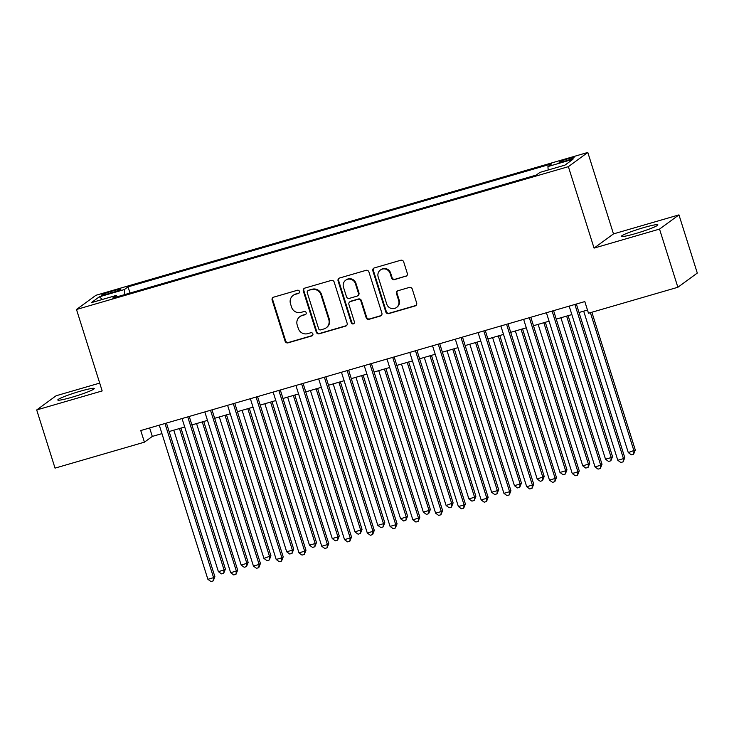 <?xml version="1.0" encoding="UTF-8"?>
<svg xmlns="http://www.w3.org/2000/svg" width="734" height="734" viewBox="0 0 734 734"><rect width="100%" height="100%" fill="white"/><g stroke="black" fill="none" stroke-linecap="round" stroke-linejoin="round"><path stroke-width="1.1" d="M299.472 291.407A1.679 1.624 -126.2 0 0 297.408 290.26L273.654 297.16A2.404 2.321 -126.2 0 0 272.14 300.087L285.104 341.209A2.404 2.321 -126.2 0 0 288.058 342.842L311.812 335.943A1.679 1.624 -126.2 0 0 312.877 333.887A1.679 1.624 -126.2 0 0 310.803 332.75L307.729 333.64A7.698 7.413 -126.2 0 1 298.27 328.41L297.197 324.978A7.698 7.413 -126.2 0 1 302.041 315.592L305.115 314.702A1.679 1.624 -126.2 0 0 306.17 312.647A1.679 1.624 -126.2 0 0 304.105 311.5L301.032 312.4A7.698 7.413 -126.2 0 1 291.572 307.161L290.49 303.738A7.698 7.413 -126.2 0 1 295.343 294.352L298.417 293.453A1.679 1.624 -126.2 0 0 299.472 291.407M643.736 227.595A19.102 1.679 -17.5 0 0 621.414 236.33A19.102 1.679 -17.5 0 0 635.543 233.577A19.102 1.679 -17.5 0 0 657.857 224.843A19.102 1.679 -17.5 0 0 643.736 227.595M80.116 391.259A19.102 1.679 -17.5 0 0 57.803 400.002A19.102 1.679 -17.5 0 0 71.923 397.25A19.102 1.679 -17.5 0 0 94.246 388.506A19.102 1.679 -17.5 0 0 80.116 391.259M568.272 158.7A7.835 0.688 -17.5 0 0 559.115 162.287A7.835 0.688 -17.5 0 0 564.914 161.159A7.835 0.688 -17.5 0 0 574.071 157.571A7.835 0.688 -17.5 0 0 568.272 158.7M405.81 276.36A2.404 2.321 -126.2 0 0 407.324 273.424L403.691 261.891A2.404 2.321 -126.2 0 0 400.736 260.258L374.358 267.91A2.404 2.321 -126.2 0 0 372.844 270.846L385.809 311.959A2.404 2.321 -126.2 0 0 388.763 313.601L415.132 305.94A2.404 2.321 -126.2 0 0 416.655 303.004L412.26 289.068A2.404 2.321 -126.2 0 0 409.306 287.434L398.012 290.719A2.404 2.321 -126.2 0 0 396.498 293.646L398.681 300.555A6.432 6.202 -126.2 0 1 396.498 307.491A6.432 6.202 -126.2 0 1 386.717 304.032L378.184 276.966A6.432 6.202 -126.2 0 1 380.368 270.029A6.432 6.202 -126.2 0 1 390.139 273.488L391.571 278.002A2.404 2.321 -126.2 0 0 394.525 279.636L406.333 275.975A2.404 2.321 -126.2 0 0 406.755 275.8M594.054 248.101L659.527 229.091L677.867 287.269L697.3 273.066L678.959 214.888L613.486 233.898L587.806 152.452L568.373 166.655L594.054 248.101L613.486 233.898M99.696 383.102L56.133 395.754L36.7 409.948L102.173 390.938L76.492 309.491L568.373 166.655M36.7 409.948L55.041 468.127L144.424 442.171L152.305 436.418L161.948 433.62M677.867 287.269L588.484 313.225L584.814 301.582L140.754 430.537L144.424 442.171M334.172 282.076A2.404 2.321 -126.2 0 0 331.217 280.443L304.839 288.104A2.404 2.321 -126.2 0 0 303.326 291.031L316.29 332.153A2.404 2.321 -126.2 0 0 319.244 333.786L345.622 326.125A2.404 2.321 -126.2 0 0 347.136 323.189L334.172 282.076M339.594 278.012L365.972 270.351A2.404 2.321 -126.2 0 1 368.927 271.984L381.891 313.097A2.404 2.321 -126.2 0 1 380.377 316.033L369.092 319.308A2.404 2.321 -126.2 0 1 366.138 317.675L360.88 301.004A2.404 2.321 -126.2 0 0 357.926 299.362L350.43 301.536A2.404 2.321 -126.2 0 0 348.916 304.472L354.394 321.831A1.679 1.624 -126.2 0 1 353.825 323.648A1.679 1.624 -126.2 0 1 351.265 322.74L338.08 280.938A2.404 2.321 -126.2 0 1 339.594 278.012M107.017 294.105L112.027 292.655A7.597 0.67 -17.5 0 0 120.89 289.178A7.597 0.67 -17.5 0 0 115.284 290.269L110.274 291.728A7.597 0.67 -17.5 0 0 101.402 295.196A7.597 0.67 -17.5 0 0 107.017 294.105M587.806 152.452L95.925 295.288L76.492 309.491M548.188 169.994L547.922 166.554L551.601 163.865L128.037 286.866L124.358 289.554L124.743 294.573M547.922 166.554L572.97 159.278L564.987 165.113L539.94 172.389L536.26 175.077L112.697 298.077L116.376 295.389L91.328 302.665L99.31 296.83L124.358 289.554M659.527 229.091L678.959 214.888M169.123 431.537L184.72 427.004M191.895 424.922L207.493 420.389M214.667 418.307L230.265 413.774M237.44 411.691L253.037 407.168M260.212 405.085L275.81 400.553M282.985 398.47L298.582 393.938M305.757 391.855L321.354 387.323M328.529 385.24L344.127 380.717M351.302 378.634L366.899 374.101M374.074 372.019L389.671 367.486M396.846 365.404L412.444 360.871M419.619 358.788L435.216 354.265M442.391 352.182L457.988 347.65M465.163 345.567L480.761 341.035M487.936 338.952L503.533 334.42M510.708 332.337L526.306 327.814M533.48 325.731L549.078 321.198M556.253 319.116L571.85 314.583M579.025 312.5L587.484 310.042M149.635 427.959L152.305 436.418M129.982 293.059L128.037 286.866M117.256 296.747L116.376 295.389M102.457 299.426L99.31 296.83M299.151 292.994A1.679 1.624 -126.2 0 1 298.94 293.077L295.866 293.967A7.698 7.413 -126.2 0 0 293.637 295.059L293.105 295.444M299.802 316.693L300.334 316.308A7.698 7.413 -126.2 0 1 302.564 315.207L305.638 314.317A1.679 1.624 -126.2 0 0 305.849 314.244M273.241 297.325A2.404 2.321 -126.2 0 0 272.672 299.701L285.636 340.824A2.404 2.321 -126.2 0 0 288.59 342.457L312.335 335.557A1.679 1.624 -126.2 0 0 312.546 335.484M304.417 288.269A2.404 2.321 -126.2 0 0 303.848 290.655L316.813 331.768A2.404 2.321 -126.2 0 0 319.767 333.401L346.145 325.74A2.404 2.321 -126.2 0 0 346.567 325.575M308.308 290.581A1.679 1.624 -126.2 0 0 307.243 292.637L318.629 328.731A1.679 1.624 -126.2 0 0 320.694 329.878L323.933 328.933A7.698 7.413 -126.2 0 0 328.786 319.547L321.006 294.875A7.698 7.413 -126.2 0 0 311.546 289.646L308.831 290.205A1.679 1.624 -126.2 0 0 308.344 290.444L307.821 290.829M326.171 327.832L326.694 327.456A7.698 7.413 -126.2 0 0 329.309 319.162L328.786 319.547M308.831 290.205L312.069 289.26A7.698 7.413 -126.2 0 1 321.529 294.49L329.309 319.162M349.733 301.885L350.265 301.5A2.404 2.321 -126.2 0 1 350.962 301.16L358.449 298.986A2.404 2.321 -126.2 0 1 361.403 300.619L366.661 317.29A2.404 2.321 -126.2 0 0 369.615 318.923L380.9 315.648A2.404 2.321 -126.2 0 0 381.322 315.482M339.172 278.177A2.404 2.321 -126.2 0 0 338.613 280.553L351.788 322.354A1.679 1.624 -126.2 0 0 354.063 323.428M355.421 283.7A6.432 6.202 -126.2 0 0 345.65 280.241A6.432 6.202 -126.2 0 0 343.466 287.168L346.466 296.71A2.404 2.321 -126.2 0 0 349.43 298.343L356.917 296.169A2.404 2.321 -126.2 0 0 358.431 293.233L355.421 283.7L355.944 283.315A6.432 6.202 -126.2 0 0 346.173 279.856L345.65 280.241M357.614 295.82L358.137 295.444A2.404 2.321 -126.2 0 0 358.954 292.848L358.431 293.233M355.944 283.315L358.954 292.848M380.368 270.029L380.891 269.653A6.432 6.202 -126.2 0 1 390.671 273.103L392.094 277.617A2.404 2.321 -126.2 0 0 395.048 279.25L406.333 275.975M396.498 307.491L397.021 307.106A6.432 6.202 -126.2 0 0 399.204 300.178L398.681 300.555M397.589 290.884A2.404 2.321 -126.2 0 0 397.021 293.261L399.204 300.178M373.936 268.084A2.404 2.321 -126.2 0 0 373.367 270.461L386.332 311.583A2.404 2.321 -126.2 0 0 389.286 313.216L415.664 305.555A2.404 2.321 -126.2 0 0 416.086 305.381M173.784 430.179L218.383 571.63L224.081 569.979L225.393 569.015L180.959 428.096M225.393 569.015L223.723 573.208L224.081 569.979L179.481 428.528M223.723 573.208L221.448 573.869L218.383 571.63M164.976 423.509L213.576 577.649L207.887 579.309L159.278 425.16M166.453 423.078L214.888 576.695L213.576 577.649L213.218 580.888L210.942 581.548L207.887 579.309M214.888 576.695L213.218 580.888M196.556 423.564L241.156 565.015L246.853 563.363L248.165 562.409L203.731 421.481M248.165 562.409L246.496 566.602L246.853 563.363L202.254 421.912M246.496 566.602L244.22 567.263L241.156 565.015M219.328 416.949L263.928 558.409L270.938 555.794L226.503 414.866M270.938 555.794L269.268 559.987L269.626 556.748L225.026 415.297M269.268 559.987L266.993 560.648L263.928 558.409M242.101 410.343L286.7 551.794L292.398 550.142L293.71 549.179L249.276 408.26M293.71 549.179L292.04 553.372L292.398 550.142L247.798 408.682M292.04 553.372L289.765 554.032L286.7 551.794M264.873 403.728L309.473 545.178L315.17 543.527L316.482 542.564L272.048 401.645M316.482 542.564L314.813 546.757L315.17 543.527L270.571 402.076M314.813 546.757L312.537 547.417L309.473 545.178M187.748 416.894L236.348 571.043L230.66 572.694L182.05 418.545M189.225 416.462L237.66 570.079L236.348 571.043L235.99 574.272L233.715 574.933L230.66 572.694M237.66 570.079L235.99 574.272M210.52 410.278L259.12 564.428L253.432 566.079L204.823 411.93M211.998 409.847L260.432 563.464L259.12 564.428L258.763 567.657L256.487 568.318L253.432 566.079M260.432 563.464L258.763 567.657M233.293 403.663L281.893 557.812L276.204 559.464L227.595 405.324M234.77 403.241L283.205 556.858L281.893 557.812L281.535 561.051L279.259 561.712L276.204 559.464M283.205 556.858L281.535 561.051M256.065 397.057L304.665 551.197L298.977 552.858L250.367 398.709M257.542 396.626L305.977 550.243L304.665 551.197L304.307 554.436L302.032 555.097L298.977 552.858M305.977 550.243L304.307 554.436M287.645 397.112L332.245 538.563L337.943 536.912L339.255 535.958L294.82 395.03M339.255 535.958L337.585 540.151L337.943 536.912L293.343 395.461M337.585 540.151L335.31 540.811L332.245 538.563M278.837 390.442L327.437 544.591L321.749 546.243L273.14 392.094M280.315 390.011L328.749 543.628L327.437 544.591L327.08 547.821L324.804 548.481L321.749 546.243M328.749 543.628L327.08 547.821M310.418 390.497L355.017 531.957L362.027 529.342L317.593 388.414M362.027 529.342L360.357 533.535L360.715 530.297L316.115 388.846M360.357 533.535L358.082 534.196L355.017 531.957M301.61 383.827L350.21 537.976L344.521 539.628L295.912 385.478M303.087 383.396L351.522 537.013L350.21 537.976L349.852 541.206L347.577 541.866L344.521 539.628M351.522 537.013L349.852 541.206M333.19 383.891L377.79 525.342L383.487 523.691L384.799 522.727L340.365 381.808M384.799 522.727L383.13 526.92L383.487 523.691L338.888 382.231M383.13 526.92L380.854 527.581L377.79 525.342M324.382 377.212L372.982 531.361L367.294 533.012L318.684 378.872M325.859 376.79L374.294 530.407L372.982 531.361L372.624 534.6L370.349 535.26L367.294 533.012M374.294 530.407L372.624 534.6M355.962 377.276L400.562 518.727L406.26 517.075L407.572 516.112L363.137 375.193M407.572 516.112L405.902 520.305L406.26 517.075L361.66 375.624M405.902 520.305L403.627 520.966L400.562 518.727M347.154 370.606L395.754 524.746L390.066 526.406L341.457 372.257M348.632 370.175L397.066 523.792L395.754 524.746L395.397 527.985L393.121 528.645L390.066 526.406M397.066 523.792L395.397 527.985M378.735 370.661L423.334 512.112L429.032 510.46L430.344 509.506L385.91 368.578M430.344 509.506L428.674 513.699L429.032 510.46L384.433 369.009M428.674 513.699L426.399 514.36L423.334 512.112M401.507 364.046L446.107 505.506L453.117 502.891L408.682 361.963M453.117 502.891L451.447 507.084L451.805 503.845L407.205 362.394M451.447 507.084L449.171 507.744L446.107 505.506M424.28 357.44L468.879 498.891L474.577 497.239L475.889 496.276L431.454 355.357M475.889 496.276L474.219 500.469L474.577 497.239L429.977 355.779M474.219 500.469L471.944 501.129L468.879 498.891M447.052 350.824L491.652 492.275L497.349 490.624L498.661 489.661L454.227 348.742M498.661 489.661L496.991 493.854L497.349 490.624L452.75 349.173M496.991 493.854L494.716 494.514L491.652 492.275M469.824 344.209L514.424 485.66L520.122 484.009L521.434 483.055L476.999 342.127M521.434 483.055L519.764 487.248L520.122 484.009L475.522 342.558M519.764 487.248L517.488 487.908L514.424 485.66M492.597 337.594L537.196 479.054L544.206 476.439L499.771 335.511M544.206 476.439L542.536 480.632L542.894 477.394L498.294 335.943M542.536 480.632L540.261 481.293L537.196 479.054M515.369 330.988L559.969 472.439L565.666 470.788L566.978 469.824L522.544 328.905M566.978 469.824L565.308 474.017L565.666 470.788L521.067 329.327M565.308 474.017L563.033 474.678L559.969 472.439M538.141 324.373L582.741 465.824L588.439 464.172L589.751 463.209L545.316 322.29M589.751 463.209L588.081 467.402L588.439 464.172L543.839 322.721M588.081 467.402L585.805 468.063L582.741 465.824M560.914 317.758L605.513 459.209L611.211 457.557L612.523 456.603L568.088 315.675M612.523 456.603L610.853 460.787L611.211 457.557L566.611 316.106M610.853 460.787L608.578 461.457L605.513 459.209M369.927 363.991L418.527 518.14L412.838 519.791L364.229 365.642M371.404 363.559L419.839 517.176L418.527 518.14L418.169 521.369L415.894 522.03L412.838 519.791M419.839 517.176L418.169 521.369M392.699 357.375L441.299 511.525L435.611 513.176L387.002 359.027M394.176 356.944L442.611 510.561L441.299 511.525L440.941 514.754L438.666 515.415L435.611 513.176M442.611 510.561L440.941 514.754M415.472 350.76L464.072 504.909L458.383 506.561L409.774 352.421M416.949 350.338L465.384 503.955L464.072 504.909L463.714 508.148L461.438 508.809L458.383 506.561M465.384 503.955L463.714 508.148M438.244 344.154L486.844 498.294L481.155 499.955L432.546 345.806M439.721 343.723L488.156 497.34L486.844 498.294L486.486 501.533L484.211 502.194L481.155 499.955M488.156 497.34L486.486 501.533M461.016 337.539L509.616 491.688L503.928 493.34L455.319 339.191M462.493 337.108L510.928 490.725L509.616 491.688L509.258 494.918L506.983 495.578L503.928 493.34M510.928 490.725L509.258 494.918M483.789 330.924L532.389 485.073L526.7 486.725L478.091 332.575M485.266 330.493L533.701 484.11L532.389 485.073L532.031 488.303L529.755 488.963L526.7 486.725M533.701 484.11L532.031 488.303M506.561 324.309L555.161 478.458L549.472 480.109L500.863 325.969M508.038 323.877L556.473 477.504L555.161 478.458L554.803 481.697L552.528 482.357L549.472 480.109M556.473 477.504L554.803 481.697M529.333 317.703L577.933 471.843L572.245 473.503L523.636 319.354M530.81 317.272L579.245 470.889L577.933 471.843L577.575 475.081L575.3 475.742L572.245 473.503M579.245 470.889L577.575 475.081M552.106 311.088L600.706 465.237L595.017 466.888L546.408 312.739M553.583 310.656L602.018 464.273L600.706 465.237L600.348 468.466L598.072 469.127L595.017 466.888M602.018 464.273L600.348 468.466M583.686 311.143L628.286 452.603L635.295 449.988L591.861 312.244M635.295 449.988L633.625 454.181L633.983 450.942L590.384 312.666M633.625 454.181L631.35 454.841L628.286 452.603M574.878 304.472L623.478 458.622L617.789 460.273L569.18 306.124M576.355 304.041L624.79 457.658L623.478 458.622L623.12 461.851L620.845 462.512L617.789 460.273M624.79 457.658L623.12 461.851M110.687 293.04L110.274 291.728M115.669 291.499L115.284 290.269M295.866 293.967L295.343 294.352M305.638 314.317L305.115 314.702M302.564 315.207L302.041 315.592M312.335 335.557L311.812 335.943M288.59 342.457L288.058 342.842M285.636 340.824L285.104 341.209M272.672 299.701L272.14 300.087M298.94 293.077L298.417 293.453M346.145 325.74L345.622 326.125M319.767 333.401L319.244 333.786M316.813 331.768L316.29 332.153M303.848 290.655L303.326 291.031M321.529 294.49L321.006 294.875M312.069 289.26L311.546 289.646M380.9 315.648L380.377 316.033M369.615 318.923L369.092 319.308M366.661 317.29L366.138 317.675M361.403 300.619L360.88 301.004M358.449 298.986L357.926 299.362M350.962 301.16L350.43 301.536M351.788 322.354L351.265 322.74M338.613 280.553L338.08 280.938M395.048 279.25L394.525 279.636M392.094 277.617L391.571 278.002M390.671 273.103L390.139 273.488M397.021 293.261L396.498 293.646M415.664 305.555L415.132 305.94M389.286 313.216L388.763 313.601M386.332 311.583L385.809 311.959M373.367 270.461L372.844 270.846"/></g></svg>
